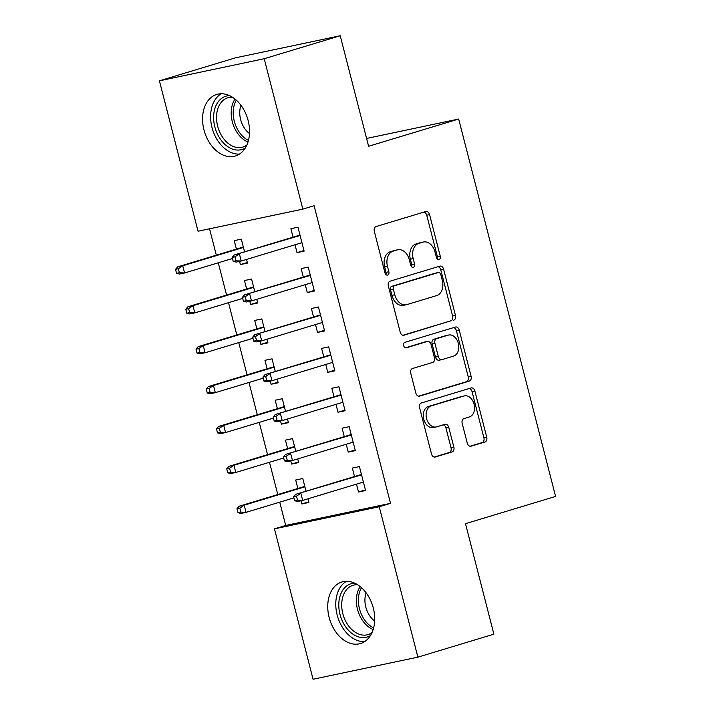 <?xml version="1.0" encoding="UTF-8"?>
<svg xmlns="http://www.w3.org/2000/svg" width="715" height="715" viewBox="0 0 715 715"><rect width="100%" height="100%" fill="white"/><g stroke="black" fill="none" stroke-linecap="round" stroke-linejoin="round"><path stroke-width="1.07" d="M439.028 259.536A2.833 2.02 78.1 0 0 440.261 256.211L429.572 214.607A4.049 2.878 78.1 0 0 425.979 211.479A4.049 2.878 78.1 0 0 425.809 211.524L376.072 226.557A4.049 2.878 78.1 0 0 374.311 231.311L384.992 272.916A2.833 2.02 78.1 0 0 387.512 275.105A2.833 2.02 78.1 0 0 387.628 275.069A2.833 2.02 78.1 0 0 388.862 271.745L387.476 266.364A12.95 9.224 78.1 0 1 393.107 251.162L397.254 249.91A12.95 9.224 78.1 0 1 397.799 249.767A12.95 9.224 78.1 0 1 409.311 259.768L410.696 265.149A2.833 2.02 78.1 0 0 413.207 267.339A2.833 2.02 78.1 0 0 413.333 267.303A2.833 2.02 78.1 0 0 414.557 263.978L413.181 258.598A12.95 9.224 78.1 0 1 418.802 243.395L422.949 242.144A12.95 9.224 78.1 0 1 423.495 242.001A12.95 9.224 78.1 0 1 435.006 252.002L436.391 257.382A2.833 2.02 78.1 0 0 438.912 259.572A2.833 2.02 78.1 0 0 439.028 259.536M437.312 259.027A2.833 2.02 78.1 0 0 437.428 256.81L426.739 215.206A4.049 2.878 78.1 0 0 423.986 212.078M385.921 274.56A2.833 2.02 78.1 0 0 386.029 272.344L384.652 266.963L387.476 266.364M411.617 266.793A2.833 2.02 78.1 0 0 411.724 264.577L410.347 259.196L413.181 258.598M329.132 617.403A32.157 22.54 73.2 0 1 341.931 581.965A32.157 22.54 73.2 0 1 373.319 608.09A32.157 22.54 73.2 0 1 360.53 643.527A32.157 22.54 73.2 0 1 329.132 617.403M203.963 129.88A32.157 22.54 73.2 0 1 216.752 94.443A32.157 22.54 73.2 0 1 248.15 120.567A32.157 22.54 73.2 0 1 235.36 156.004A32.157 22.54 73.2 0 1 203.963 129.88M467.252 443.121A4.049 2.878 78.1 0 0 470.854 446.24A4.049 2.878 78.1 0 0 471.024 446.196L484.976 441.986A4.049 2.878 78.1 0 0 486.736 437.231L474.867 391.025A4.049 2.878 78.1 0 0 471.274 387.896A4.049 2.878 78.1 0 0 471.105 387.941L421.367 402.974A4.049 2.878 78.1 0 0 419.607 407.729L431.476 453.936A4.049 2.878 78.1 0 0 435.069 457.055A4.049 2.878 78.1 0 0 435.238 457.01L452.094 451.925A4.049 2.878 78.1 0 0 453.855 447.17L448.779 427.391A4.049 2.878 78.1 0 0 445.177 424.272A4.049 2.878 78.1 0 0 445.007 424.317L436.651 426.837A10.823 7.704 78.1 0 1 436.195 426.953A10.823 7.704 78.1 0 1 426.489 418.275A10.823 7.704 78.1 0 1 431.27 405.888L464.017 395.994A10.823 7.704 78.1 0 1 464.473 395.878A10.823 7.704 78.1 0 1 474.17 404.556A10.823 7.704 78.1 0 1 469.389 416.943L463.937 418.588A4.049 2.878 78.1 0 0 462.176 423.343L467.252 443.121M279.735 502.162L285.714 525.445L390.515 503.342L314.1 205.723L302.838 209.129L198.037 231.222L159.418 80.822L264.219 58.719L302.838 209.129M390.515 503.342L379.254 506.747L417.873 657.157L313.063 679.25L274.453 528.841L379.254 506.747M159.418 80.822L235.423 57.843L340.224 35.75L368.6 146.262L458.681 119.039L555.582 496.442L465.501 523.675L493.877 634.178L417.873 657.157M340.224 35.75L264.219 58.719M453.703 320.195A4.049 2.878 78.1 0 0 455.464 315.44L443.604 269.233A4.049 2.878 78.1 0 0 440.002 266.114A4.049 2.878 78.1 0 0 439.832 266.15L390.095 281.183A4.049 2.878 78.1 0 0 388.334 285.937L400.203 332.144A4.049 2.878 78.1 0 0 403.796 335.272A4.049 2.878 78.1 0 0 403.966 335.228L450.879 320.794A4.049 2.878 78.1 0 0 452.631 316.039L440.771 269.832A4.049 2.878 78.1 0 0 438.018 266.704M459.236 330.124L471.096 376.34A4.049 2.878 78.1 0 1 469.344 381.086L419.607 396.119A4.049 2.878 78.1 0 1 419.437 396.164A4.049 2.878 78.1 0 1 415.835 393.036L410.759 373.266A4.049 2.878 78.1 0 1 412.519 368.511L432.691 362.416A4.049 2.878 78.1 0 0 434.443 357.661L431.074 344.55A4.049 2.878 78.1 0 0 427.481 341.421A4.049 2.878 78.1 0 0 427.311 341.466L406.308 347.812A2.833 2.02 78.1 0 1 406.192 347.848A2.833 2.02 78.1 0 1 403.653 345.568A2.833 2.02 78.1 0 1 404.905 342.333L455.464 327.05A4.049 2.878 78.1 0 1 455.634 327.005A4.049 2.878 78.1 0 1 459.236 330.124L456.402 330.723L468.271 376.939L471.096 376.34M458.681 119.039L366.598 138.451M346.23 444.256L348.25 452.112L355.328 450.62L349.179 426.685L342.101 428.178L344.272 436.642M295.787 451.299L292.533 438.635L285.455 440.127L287.627 448.582M290.773 460.862L291.595 464.062L298.521 461.97M297.735 458.905L298.682 462.569L291.595 464.062M325.745 364.462L327.765 372.327L334.843 370.835L328.694 346.891L321.616 348.384L323.788 356.848M275.302 371.505L272.049 358.841L264.961 360.333L267.133 368.797M270.288 381.068L271.11 384.268L278.037 382.176M277.25 379.12L278.189 382.775L271.11 384.268M305.251 284.668L307.271 292.533L314.359 291.041L308.21 267.106L301.131 268.599L303.303 277.062M254.808 291.711L251.555 279.047L244.476 280.539L246.648 289.003M249.803 301.283L250.625 304.483L257.552 302.382M256.765 299.326L257.704 302.99L250.625 304.483M209.549 228.8L216.314 255.184M218.272 262.789L226.566 295.072M228.514 302.686L236.808 334.969M238.756 342.583L247.05 374.866M248.999 382.48L257.293 414.763M259.25 422.377L267.535 454.66M269.492 462.274L277.778 494.557M244.566 251.814L241.312 239.15L234.234 240.642L236.406 249.106M239.561 261.386L240.383 264.586L247.31 262.494M246.523 259.429L247.462 263.093L240.383 264.586M295.009 244.78L297.029 252.636L304.107 251.144L297.967 227.209L290.889 228.702L293.061 237.166M265.05 331.608L261.806 318.944L254.719 320.436L256.891 328.9M260.046 341.171L260.868 344.371L267.794 342.279M267.008 339.223L267.946 342.878L260.868 344.371M315.503 324.565L317.514 332.43L324.601 330.938L318.452 307.003L311.374 308.496L313.545 316.951M285.544 411.402L282.291 398.738L275.204 400.23L277.384 408.694M280.53 420.965L281.353 424.165L288.279 422.073M287.493 419.017L288.431 422.672L281.353 424.165M335.987 404.359L338.007 412.224L345.086 410.732L338.937 386.788L331.858 388.281L334.03 396.745M306.029 491.187L302.776 478.523L295.697 480.015L297.869 488.479M301.015 500.759L301.837 503.959L308.764 501.858M307.986 498.802L308.925 502.466L301.837 503.959M356.472 484.153L358.492 492.009L365.571 490.517L359.431 466.582L352.343 468.075L354.515 476.539M285.714 525.445L274.453 528.841M297.029 252.636L303.955 250.545M307.271 292.533L314.198 290.442M317.514 332.43L324.44 330.339M327.765 372.327L334.692 370.236M338.007 412.224L344.934 410.124M348.25 452.112L355.176 450.021M358.492 492.009L365.419 489.918M423.495 242.001L420.661 242.6A12.95 9.224 78.1 0 0 420.116 242.734L422.949 242.144M410.347 259.196A12.95 9.224 78.1 0 1 415.969 243.994L420.116 242.734M397.799 249.767L394.966 250.366A12.95 9.224 78.1 0 0 394.421 250.5L397.254 249.91M384.652 266.963A12.95 9.224 78.1 0 1 390.274 251.76L394.421 250.5M402.956 335.272L450.879 320.794M440.842 274.712A2.833 2.02 78.1 0 0 438.322 272.522A2.833 2.02 78.1 0 0 438.197 272.558L394.546 285.75A2.833 2.02 78.1 0 0 393.313 289.075L394.769 294.75A12.95 9.224 78.1 0 0 406.281 304.751A12.95 9.224 78.1 0 0 406.826 304.617L436.668 295.59A12.95 9.224 78.1 0 0 442.299 280.387L440.842 274.712M435.605 273.103A2.833 2.02 78.1 0 0 435.489 273.121A2.833 2.02 78.1 0 0 435.364 273.148L438.197 272.558M406.281 304.751L403.448 305.35A12.95 9.224 78.1 0 1 391.936 295.349L390.479 289.673A2.833 2.02 78.1 0 1 391.713 286.349L435.364 273.148M418.588 396.173L466.511 381.685A4.049 2.878 78.1 0 0 468.271 376.939M424.817 341.993A4.049 2.878 78.1 0 0 424.647 342.02A4.049 2.878 78.1 0 0 424.478 342.065L405.459 347.812M453.623 356.088A10.823 7.704 78.1 0 0 458.395 343.701A10.823 7.704 78.1 0 0 448.698 335.022A10.823 7.704 78.1 0 0 448.242 335.138L436.704 338.624A4.049 2.878 78.1 0 0 434.943 343.379L438.313 356.499A4.049 2.878 78.1 0 0 441.915 359.618A4.049 2.878 78.1 0 0 442.084 359.574L453.623 356.088M448.698 335.022L445.865 335.621A10.823 7.704 78.1 0 0 445.409 335.737L448.242 335.138M439.251 360.172A4.049 2.878 78.1 0 1 439.082 360.217A4.049 2.878 78.1 0 1 435.48 357.098L432.11 343.978A4.049 2.878 78.1 0 1 433.871 339.223L445.409 335.737M456.402 330.723A4.049 2.878 78.1 0 0 453.65 327.595M464.473 395.878L461.64 396.476A10.823 7.704 78.1 0 0 461.184 396.593L464.017 395.994M436.195 426.953L433.362 427.552A10.823 7.704 78.1 0 1 423.655 418.874A10.823 7.704 78.1 0 1 428.437 406.486L461.184 396.593M434.228 457.064L449.261 452.515A4.049 2.878 78.1 0 0 451.022 447.769L445.945 427.99A4.049 2.878 78.1 0 0 443.193 424.862M470.005 446.249L482.142 442.576A4.049 2.878 78.1 0 0 483.903 437.83L472.034 391.623A4.049 2.878 78.1 0 0 469.281 388.495M175.524 269.332L176.551 273.318L179.385 272.728L178.357 268.733L175.524 269.332L177.642 266.865L182.736 265.792L184.586 272.978L232.464 258.508M179.385 272.728L184.586 272.978L179.483 274.051L176.551 273.318M178.357 268.733L182.736 265.792L243.449 247.444M177.642 266.865L243.332 247.015M299.987 235.074L234.288 254.924L300.094 235.503M235.003 256.792L232.178 257.391L233.197 261.377L236.03 260.778L235.003 256.792L239.391 253.852L241.232 261.029L301.936 242.68M236.03 260.778L241.232 261.029L236.138 262.101L233.197 261.377M234.288 254.924L232.178 257.391M185.766 309.229L186.794 313.215L189.627 312.616L188.599 308.63L185.766 309.229L187.884 306.762L192.987 305.689L194.829 312.866L242.707 298.396M189.627 312.616L194.829 312.866L189.725 313.948L186.794 313.215M188.599 308.63L192.987 305.689L253.691 287.341M187.884 306.762L253.575 286.912M196.008 349.126L197.036 353.112L199.869 352.513L198.841 348.527L196.008 349.126L198.127 346.659L203.23 345.586L205.071 352.763L252.949 338.293M199.869 352.513L205.071 352.763L199.968 353.845L197.036 353.112M198.841 348.527L203.23 345.586L263.933 327.238M198.127 346.659L263.817 326.809M310.23 274.962L244.539 294.821L310.337 275.4M245.254 296.689L242.421 297.279L243.44 301.274L246.273 300.675L245.254 296.689L249.633 293.749L251.474 300.926L312.187 282.577M246.273 300.675L251.474 300.926L246.38 301.998L243.44 301.274M244.539 294.821L242.421 297.279M320.472 314.859L254.781 334.718L320.579 315.297M255.496 336.577L252.663 337.176L253.682 341.171L256.515 340.572L255.496 336.577L259.876 333.637L261.717 340.823L322.429 322.474M256.515 340.572L261.717 340.823L256.622 341.895L253.682 341.171M254.781 334.718L252.663 337.176M245.317 147.969A27.831 19.502 73.2 0 1 230.364 148.184A27.831 19.502 73.2 0 1 213.615 118.055A27.831 19.502 73.2 0 1 229.497 95.622M232.446 97.231A25.767 18.063 -106.8 0 0 227.888 97.749A25.767 18.063 -106.8 0 0 216.645 120.326A25.767 18.063 -106.8 0 0 232.035 145.878A25.767 18.063 -106.8 0 0 242.796 147.084A25.767 18.063 -106.8 0 0 246.881 144.993M249.49 133.553A20.288 14.22 73.2 0 1 240.955 105.311M221.257 93.763A31.952 22.388 -106.8 0 0 211.05 122.855A31.952 22.388 -106.8 0 0 229.837 151.938A31.952 22.388 -106.8 0 0 239.489 154.083M370.495 635.492A27.831 19.502 73.2 0 1 355.543 635.698A27.831 19.502 73.2 0 1 338.785 605.578A27.831 19.502 73.2 0 1 354.676 583.145M357.625 584.754A25.767 18.063 -106.8 0 0 353.067 585.272A25.767 18.063 -106.8 0 0 341.824 607.848A25.767 18.063 -106.8 0 0 357.214 633.401A25.767 18.063 -106.8 0 0 367.975 634.607A25.767 18.063 -106.8 0 0 372.059 632.516M374.669 621.076A20.288 14.22 73.2 0 1 366.134 592.833M346.435 581.286A31.952 22.388 -106.8 0 0 336.229 610.378A31.952 22.388 -106.8 0 0 355.015 639.451A31.952 22.388 -106.8 0 0 364.659 641.596M206.251 389.014L207.279 393.009L210.112 392.41L209.084 388.424L206.251 389.014L208.369 386.556L213.472 385.483L215.313 392.66L263.192 378.19M210.112 392.41L215.313 392.66L210.219 393.733L207.279 393.009M209.084 388.424L213.472 385.483L274.176 367.135M208.369 386.556L274.068 366.706M216.502 428.911L217.521 432.906L220.354 432.307L219.326 428.312L216.502 428.911L218.611 426.453L223.715 425.371L225.556 432.557L273.434 418.087M220.354 432.307L225.556 432.557L220.461 433.63L217.521 432.906M219.326 428.312L223.715 425.371L284.418 407.032M218.611 426.453L284.311 406.594M330.714 354.756L265.024 374.606L330.822 355.185M265.739 376.474L262.906 377.073L263.933 381.059L266.758 380.469L265.739 376.474L270.118 373.534L271.968 380.72L332.672 362.371M266.758 380.469L271.968 380.72L266.865 381.792L263.933 381.059M265.024 374.606L262.906 377.073M340.957 394.653L275.266 414.503L341.073 395.082M275.981 416.371L273.148 416.97L274.176 420.956L277.009 420.357L275.981 416.371L280.36 413.431L282.211 420.608L342.914 402.268M277.009 420.357L282.211 420.608L277.107 421.689L274.176 420.956M275.266 414.503L273.148 416.97M226.744 468.808L227.763 472.803L230.596 472.204L229.578 468.209L226.744 468.808L228.863 466.35L233.957 465.268L235.798 472.454L283.676 457.984M230.596 472.204L235.798 472.454L230.704 473.527L227.763 472.803M229.578 468.209L233.957 465.268L294.66 446.929M228.863 466.35L294.553 446.491M351.199 434.55L285.508 454.4L351.315 434.979M286.223 456.268L283.39 456.867L284.418 460.853L287.251 460.254L286.223 456.268L290.603 453.328L292.453 460.505L353.156 442.165M287.251 460.254L292.453 460.505L287.35 461.586L284.418 460.853M285.508 454.4L283.39 456.867M236.987 508.705L238.006 512.691L240.839 512.101L239.82 508.106L236.987 508.705L239.105 506.238L244.199 505.165L246.04 512.351L293.919 497.881M240.839 512.101L246.04 512.351L240.946 513.424L238.006 512.691M239.82 508.106L244.199 505.165L304.903 486.817M239.105 506.238L304.796 486.388M361.441 474.447L295.751 494.297L361.558 474.876M296.466 496.165L293.633 496.755L294.66 500.75L297.494 500.151L296.466 496.165L300.854 493.225L302.695 500.402L363.399 482.053M297.494 500.151L302.695 500.402L297.592 501.474L294.66 500.75M295.751 494.297L293.633 496.755M437.428 256.81L440.261 256.211M386.029 272.344L388.862 271.745M411.724 264.577L414.557 263.978M415.969 243.994L418.802 243.395M390.274 251.76L393.107 251.162M426.739 215.206L429.572 214.607M440.771 269.832L443.604 269.233M452.631 316.039L455.464 315.44M391.713 286.349L394.546 285.75M390.479 289.673L393.313 289.075M391.936 295.349L394.769 294.75M466.511 381.685L469.344 381.086M424.478 342.065L427.311 341.466M433.871 339.223L436.704 338.624M432.11 343.978L434.943 343.379M435.48 357.098L438.313 356.499M428.437 406.486L431.27 405.888M445.945 427.99L448.779 427.391M451.022 447.769L453.855 447.17M449.261 452.515L452.094 451.925M472.034 391.623L474.867 391.025M483.903 437.83L486.736 437.231M482.142 442.576L484.976 441.986M247.998 142.026A25.767 18.063 73.2 0 1 246.702 141.445A25.767 18.063 73.2 0 1 235.02 99.081M236.325 100.189A24.918 17.464 -106.8 0 0 248.203 140.256A24.918 17.464 -106.8 0 0 248.471 140.381M373.176 629.549A25.767 18.063 73.2 0 1 371.88 628.968A25.767 18.063 73.2 0 1 360.19 586.595M361.495 587.712A24.918 17.464 -106.8 0 0 373.382 627.779A24.918 17.464 -106.8 0 0 373.641 627.904M435.489 273.121L438.322 272.522M424.647 342.02L427.481 341.421M439.082 360.217L441.915 359.618"/></g></svg>
